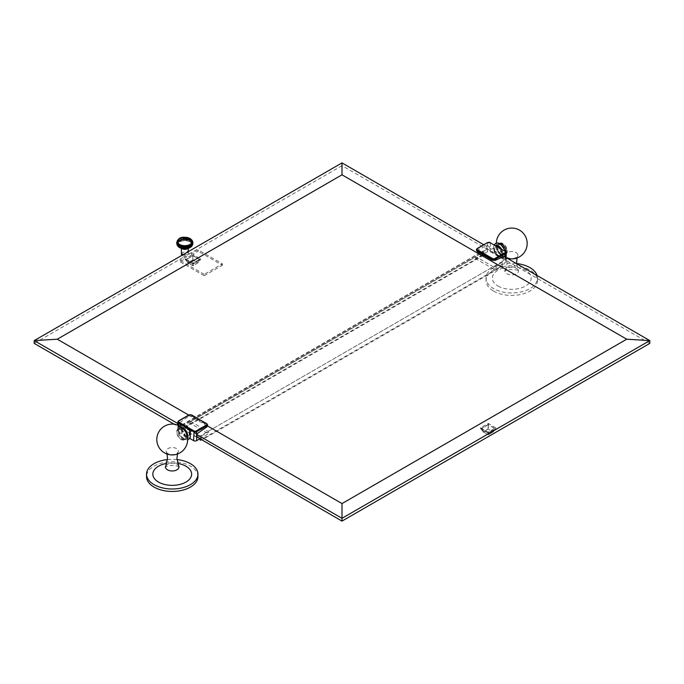 <?xml version="1.0" encoding="UTF-8"?>
<svg xmlns="http://www.w3.org/2000/svg" width="684" height="684" viewBox="0 0 684 684"><rect width="100%" height="100%" fill="white"/><g stroke="black" fill="none" stroke-linecap="round" stroke-linejoin="round"><path stroke-width="0.51" stroke-dasharray="3.42 2.56" d="M483.75 244.735L503.971 256.406M342 162.895L342 165.69L504.989 259.407L502.253 261.365L502.253 266.495L201.626 440.06M649.8 343.394L504.989 259.792M505.237 257.141L504.989 259.407M475.979 256.765A0.846 0.487 -120 0 0 475.551 256.722L190.332 421.395A0.846 0.487 -120 0 1 190.75 421.438L475.979 256.765L493.241 266.734A0.846 0.487 60 0 1 493.703 267.239L493.703 269.137L505.553 262.297A2.129 1.231 180 0 0 506.177 261.425A2.129 1.231 180 0 0 505.553 260.553L490.394 251.806A2.129 1.231 180 0 0 487.376 251.806L475.525 258.646L475.525 256.748L484.084 251.806L181.747 426.645L181.747 425.422L179.011 427.004L174.198 424.217M493.703 267.239L502.253 262.297M486.811 248.908L487.059 245.342L476.406 250.652M505.237 259.262L487.059 248.771M486.811 249.292L484.084 250.874L484.084 251.806M342 165.69L190.52 253.14L191.494 253.704L191.494 255.106L187.245 252.653A3.429 1.975 180 0 0 183.509 252.225A3.429 1.975 180 0 0 181.397 254.055M204.217 274.344L179.986 260.347L179.986 261.75L204.217 275.746L204.217 274.344L222.394 263.853L198.155 249.857L191.494 253.704M183.415 254.457A3.429 1.975 180 0 0 187.245 254.046A3.429 1.975 180 0 0 188.254 252.653A3.429 1.975 180 0 0 187.245 251.25L190.52 253.14L185.672 255.944L186.647 256.5L179.986 260.347M183.261 254.542L185.672 255.944L34.2 343.394M181.747 424.969L482.938 251.071L482.588 255.141L483.785 255.141L181.747 429.518L181.747 425.251L483.785 250.874L181.747 425.422M196.932 436.965L179.011 427.004M196.932 434.562L177.823 423.524M190.332 421.395A0.846 0.487 -120 0 0 190.297 421.421L181.747 426.354M207.594 424.858A2.129 1.231 0 0 0 206.97 423.986L191.811 415.231L191.811 416.137L188.793 416.325L178.755 423.336L179.011 426.619M190.297 421.421L190.297 423.319L178.447 430.159A2.129 1.231 180 0 0 177.823 431.031A2.129 1.231 180 0 0 178.447 431.903L189.699 438.393M493.703 269.137L475.525 258.646M190.75 421.438L208.022 431.407A0.846 0.487 60 0 1 208.475 431.912L208.475 433.81L190.297 423.319M199.642 438.914L208.475 433.81M186.031 427.355A5.139 2.967 60 0 1 189.391 431.886A5.139 2.967 60 0 1 188.604 435.999A5.139 2.967 60 0 1 186.031 435.751A5.139 2.967 60 0 1 182.671 431.219A5.139 2.967 60 0 1 183.457 427.098A5.139 2.967 60 0 1 186.031 427.355M197.189 437.495L199.916 435.922L199.916 436.854L208.475 431.912M199.916 436.854L200.215 439.239M201.412 439.932L201.412 436.614L199.916 435.922M502.253 266.495L502.253 261.365M502.253 261.536L200.215 435.922M495.746 427.893L488.359 423.456L480.604 427.808L488.051 432.16L495.746 427.893L495.746 429.005L488.051 433.271L480.604 428.919L488.051 424.559L495.746 429.005M502.253 265.802L200.215 440.18M188.707 415.077L207.577 425.97M481.143 428.953L483.152 431.903L488.291 434.785L483.195 431.929L481.194 428.834L483.331 431.955L488.35 428.945L488.35 424.867L495.216 428.834L493.181 431.963L488.06 428.945L493.079 431.955L488.205 434.767L483.195 431.758L488.06 428.945L488.06 424.867L481.194 428.834L488.06 432.963L495.216 428.996L493.215 431.929L488.316 434.776L493.258 431.903L495.267 428.953M488.06 432.963L488.06 434.733L488.35 432.963M191.811 416.137L206.97 424.892L207.594 425.816M196.932 433.827L178.755 423.336M185.715 427.32A3.848 2.223 -120 0 0 185.484 430.621L190.263 433.408A3.882 2.24 -120 0 0 190.597 432.083A3.882 2.24 -120 0 0 190.032 429.843M190.255 433.374A3.848 2.223 -120 0 0 190.597 432.057A3.848 2.223 -120 0 0 190.024 429.808M185.663 427.32A3.882 2.24 -120 0 0 185.432 430.621L185.484 430.621M185.432 430.621L178.755 426.765M196.932 437.256L190.263 433.408M185.569 427.62A5.139 2.967 60 0 1 188.929 432.151A5.139 2.967 60 0 1 188.143 436.272A5.139 2.967 60 0 1 185.569 436.016A5.139 2.967 60 0 1 182.209 431.484A5.139 2.967 60 0 1 182.996 427.363A5.139 2.967 60 0 1 185.569 427.62M182.876 428.355A5.78 3.343 -120 0 0 180.243 428.21A5.78 3.343 -120 0 0 179.362 432.844A5.78 3.343 -120 0 0 183.141 437.94A5.78 3.343 -120 0 0 186.031 438.23A5.78 3.343 -120 0 0 187.219 435.879M181.063 439.145A5.78 3.343 -120 0 0 183.953 439.427A5.78 3.343 -120 0 0 184.834 434.793A5.78 3.343 -120 0 0 181.063 429.697A5.78 3.343 -120 0 0 178.165 429.407A5.78 3.343 -120 0 0 177.284 434.041A5.78 3.343 -120 0 0 181.063 439.145M181.063 439.496A6.216 3.591 -120 0 0 184.167 439.803A6.216 3.591 -120 0 0 185.116 434.819A6.216 3.591 -120 0 0 181.063 429.347A6.216 3.591 -120 0 0 177.951 429.039A6.216 3.591 -120 0 0 177.002 434.015A6.216 3.591 -120 0 0 181.063 439.496M182.209 438.829A6.216 3.591 -120 0 0 185.321 439.137A6.216 3.591 -120 0 0 186.27 434.152A6.216 3.591 -120 0 0 182.209 428.68A6.216 3.591 -120 0 0 179.105 428.372A6.216 3.591 -120 0 0 178.156 433.348A6.216 3.591 -120 0 0 182.209 438.829M167.922 453.569A6.096 3.523 180 0 1 166.289 451.859A6.096 3.523 180 0 1 169.29 448.003A6.096 3.523 180 0 1 176.54 448.593A6.096 3.523 180 0 1 178.173 451.859A6.096 3.523 180 0 1 173.924 454.458A6.096 3.523 180 0 1 167.922 453.569M165.81 466.043L165.827 466.018A6.678 3.856 0 0 1 176.959 464.376A6.678 3.856 180 0 1 178.644 466.018L178.652 466.043M176.994 459.571A25.701 14.843 0 0 0 167.477 459.571M197.941 476.603A25.701 14.843 180 0 0 190.408 466.112A25.701 14.843 0 0 0 162.399 462.888A25.701 14.843 0 0 0 146.53 476.603M505.553 260.553L505.553 251.601L490.394 242.846A2.129 1.231 0 0 0 487.376 242.846L477.03 248.822L477.03 249.908M497.969 255.654A5.139 2.967 -120 0 0 500.543 255.901A5.139 2.967 -120 0 0 501.329 251.789A5.139 2.967 -120 0 0 497.969 247.257A5.139 2.967 -120 0 0 495.396 247.001A5.139 2.967 -120 0 0 494.609 251.122A5.139 2.967 -120 0 0 497.969 255.654M496.712 246.496A5.139 2.967 -120 0 0 495.857 246.736A5.139 2.967 -120 0 0 495.071 250.857A5.139 2.967 -120 0 0 498.431 255.38A5.139 2.967 -120 0 0 501.004 255.636A5.139 2.967 -120 0 0 500.158 248.48M500.859 254.508A5.78 3.343 60 0 1 497.088 249.403A5.78 3.343 60 0 1 497.969 244.769A5.78 3.343 60 0 1 500.859 245.06A5.78 3.343 60 0 1 504.638 250.156A5.78 3.343 60 0 1 503.757 254.79A5.78 3.343 60 0 1 500.859 254.508M502.937 253.302A5.78 3.343 60 0 1 499.166 248.207A5.78 3.343 60 0 1 500.047 243.572A5.78 3.343 60 0 1 502.937 243.863A5.78 3.343 60 0 1 506.716 248.959A5.78 3.343 60 0 1 505.835 253.593A5.78 3.343 60 0 1 502.937 253.302M502.937 253.653A6.216 3.591 60 0 1 498.884 248.181A6.216 3.591 60 0 1 499.833 243.205A6.216 3.591 60 0 1 502.937 243.513A6.216 3.591 60 0 1 506.998 248.985A6.216 3.591 60 0 1 506.049 253.961A6.216 3.591 60 0 1 502.937 253.653M506.16 252.285A6.216 3.591 60 0 1 504.895 254.628A6.216 3.591 60 0 1 501.791 254.32A6.216 3.591 60 0 1 497.73 248.848A6.216 3.591 60 0 1 498.679 243.863A6.216 3.591 60 0 1 500.243 243.607M516.078 252.567A6.096 3.523 180 0 1 517.711 255.833A6.096 3.523 180 0 1 513.453 258.432A6.096 3.523 180 0 1 507.46 257.543A6.096 3.523 180 0 1 505.827 255.833A6.096 3.523 180 0 1 508.819 251.968A6.096 3.523 180 0 1 516.078 252.567M516.531 263.665L518.198 270.043A6.678 3.856 0 0 1 515.138 274.412A6.678 3.856 0 0 1 507.041 273.805A6.678 3.856 180 0 1 505.331 270.043A6.678 3.856 180 0 1 505.356 269.992A6.678 3.856 180 0 1 516.488 268.35A6.678 3.856 0 0 1 518.173 269.992L518.643 270.873C517.942 270.197 515.616 269.71 511.658 269.428C508.392 269.145 503.39 271.403 504.587 271.078L505.356 269.992M516.523 263.537A25.701 14.843 180 0 0 486.059 278.123A25.701 14.843 180 0 0 493.591 288.614A25.701 14.843 0 0 0 521.601 291.829A25.701 14.843 0 0 0 537.47 278.123A25.701 14.843 0 0 0 537.077 275.524M493.591 291.068A25.701 14.843 0 0 0 521.601 294.282A25.701 14.843 0 0 0 537.47 280.577A25.701 14.843 0 0 0 529.946 270.077A25.701 14.843 180 0 0 501.928 266.863A25.701 14.843 180 0 0 486.059 280.577A25.701 14.843 180 0 0 493.591 291.068M487.042 245.351L505.219 255.842M483.785 255.141L483.785 252.259M181.747 429.518L181.747 426.645M482.588 255.141L181.747 428.825M182.072 255.235A3.429 1.975 180 0 0 182.397 255.448L186.647 257.902L186.647 256.5M198.155 249.857L198.155 251.259L192.76 254.371L200.455 258.817L193.068 263.083L185.373 258.637L179.986 261.75M192.76 255.483L185.313 259.834L192.76 264.195L200.523 259.834L192.76 255.483L192.76 254.371M191.494 255.106L186.647 257.902M222.394 263.853L222.394 265.255L198.155 251.259M204.217 275.746L222.394 265.255M192.777 263.887L192.777 265.657L187.903 262.844L185.903 259.758L188.049 262.878L193.059 259.869L193.059 255.79L199.933 259.92L197.898 262.887L192.777 259.869L197.787 262.878L192.914 265.691L187.903 262.682L192.777 259.869L192.777 255.79L185.903 259.758L192.777 263.887L199.933 259.92L197.933 262.844L193.025 265.7L193.059 263.887M177.643 245.907L177.703 245.992A7.704 4.446 180 0 1 177.498 245.659A7.704 4.446 180 0 1 177.327 245.325A7.704 4.446 180 0 1 177.216 244.983A7.704 4.446 180 0 1 177.139 244.633A7.704 4.446 180 0 1 177.113 244.282A7.704 4.446 180 0 1 177.122 244.205A7.704 4.446 180 0 1 177.139 243.94A7.704 4.446 180 0 1 177.216 243.589A7.704 4.446 180 0 1 177.327 243.248A7.704 4.446 180 0 1 177.498 242.914A7.704 4.446 180 0 1 177.703 242.581A7.704 4.446 180 0 1 177.96 242.264A7.704 4.446 180 0 1 178.25 241.965A7.704 4.446 180 0 1 178.592 241.674A7.704 4.446 180 0 1 178.96 241.401A7.704 4.446 180 0 1 179.37 241.144A7.704 4.446 180 0 1 179.815 240.905A7.704 4.446 180 0 1 180.294 240.691A7.704 4.446 180 0 1 180.798 240.494A7.704 4.446 180 0 1 181.32 240.323A7.704 4.446 180 0 1 181.876 240.178A7.704 4.446 180 0 1 182.44 240.058A7.704 4.446 180 0 1 183.021 239.964A7.704 4.446 180 0 1 183.62 239.896A7.704 4.446 180 0 1 184.218 239.853A7.704 4.446 180 0 1 184.825 239.836A7.704 4.446 180 0 1 185.424 239.853A7.704 4.446 180 0 1 186.031 239.896A7.704 4.446 180 0 1 186.621 239.964A7.704 4.446 180 0 1 187.202 240.058A7.704 4.446 180 0 1 187.767 240.178A7.704 4.446 180 0 1 188.322 240.323A7.704 4.446 180 0 1 188.844 240.494A7.704 4.446 180 0 1 189.348 240.691A7.704 4.446 180 0 1 189.827 240.905A7.704 4.446 180 0 1 190.272 241.144A7.704 4.446 180 0 1 190.682 241.401A7.704 4.446 180 0 1 191.058 241.674A7.704 4.446 180 0 1 191.392 241.965A7.704 4.446 180 0 1 191.691 242.264A7.704 4.446 180 0 1 191.939 242.581A7.704 4.446 180 0 1 192.153 242.914A7.704 4.446 180 0 1 192.315 243.248A7.704 4.446 180 0 1 192.435 243.589A7.704 4.446 180 0 1 192.503 243.94A7.704 4.446 180 0 1 192.529 244.205A7.704 4.446 180 0 1 192.529 244.282A7.704 4.446 180 0 1 192.503 244.633A7.704 4.446 180 0 1 192.435 244.983A7.704 4.446 180 0 1 192.315 245.325A7.704 4.446 180 0 1 192.153 245.659A7.704 4.446 180 0 1 191.939 245.992L191.999 245.907M190.682 241.401L190.682 238.947L191.187 239.836L190.682 241.401L190.768 240.212L190.272 241.144L190.323 239.956L189.827 240.905L189.827 238.451L190.323 239.956M190.272 241.144L190.272 238.69L190.768 239.554L190.682 238.947A7.704 4.446 0 0 0 190.272 238.69A7.704 4.446 0 0 0 189.827 238.451A7.704 4.446 0 0 0 189.348 238.237L189.836 239.058L189.348 240.691L189.323 239.503L188.844 240.494L188.784 239.306L188.322 240.323L188.211 239.143L187.767 240.178L187.63 239.007L187.202 240.058L187.023 238.887L186.621 239.964L186.399 238.802L186.031 239.896L185.774 238.742L185.424 239.853L185.142 238.716L184.825 239.836L184.5 238.716L184.218 239.853L183.868 238.742L183.62 239.896L183.244 238.802L183.021 239.964L182.619 238.887L182.44 240.058L182.021 239.007L181.876 240.178L181.431 239.143L181.32 240.323L180.867 239.306L180.798 240.494L180.32 239.503L180.294 240.691L179.806 239.716L179.815 240.905L179.319 239.956L179.37 241.144L178.875 240.212L178.96 241.401L178.464 240.494L178.592 241.674L178.088 240.794L178.25 241.965L177.755 241.101L177.96 242.264L177.224 241.768L177.498 242.914L177.028 242.119L177.327 243.248L176.874 242.478L177.224 245.009M190.323 239.297L190.272 238.69M190.768 240.212L190.768 239.554M191.058 241.674L191.187 240.494M191.187 239.836L191.058 239.22A7.704 4.446 0 0 0 190.682 238.947M191.392 241.965L191.554 240.794M191.554 240.135L191.392 239.511A7.704 4.446 0 0 0 191.058 239.22M191.691 242.264L191.888 241.101M191.888 240.443L191.691 239.81A7.704 4.446 0 0 0 191.392 239.511M191.939 242.581L191.939 240.135L192.418 241.11L191.939 242.581L192.178 241.435M191.691 239.81A7.704 4.446 0 0 1 191.759 239.904A7.704 4.446 0 0 1 191.939 240.135L192.264 240.606M192.153 242.914L192.153 240.46L192.614 241.461L192.153 242.914L192.418 241.768M192.315 243.248L192.315 240.794L192.768 241.82L192.315 243.248L192.614 242.119M192.435 243.589L192.452 241.17M192.768 241.82L192.435 241.136L192.768 241.82M192.854 242.127L192.862 242.837M192.914 242.914L192.503 243.94M192.435 242.529L192.153 245.659L192.914 243.205M192.529 244.282L192.529 241.837L192.914 242.546M192.503 244.633L192.503 242.179M192.315 245.325L192.315 242.871M192.153 245.659L192.153 243.205M191.939 245.992L191.939 243.538M191.691 246.308L191.691 243.855M191.392 246.608L191.392 244.154M191.058 246.898L191.058 244.444M190.682 247.172L190.682 244.727M190.272 247.428L190.272 244.983M189.827 247.668L189.827 245.214M179.815 247.668L179.815 245.214M179.37 247.428L179.37 244.983M178.96 247.172L178.96 244.727M178.592 246.898L178.592 244.444M178.25 246.608L178.25 244.154M177.96 246.308L177.96 243.855M177.703 245.992L177.703 243.538M177.498 245.659L177.498 243.205M177.327 245.325L177.028 242.119M177.216 244.983L177.216 241.136L176.874 242.478M177.139 244.633L177.139 241.486L176.788 242.127M177.113 244.282L177.113 241.837L176.728 242.546M177.139 243.94L177.139 242.179M176.78 242.316L176.78 242.837M177.216 243.589L177.216 242.529M177.216 241.136L177.224 241.768M177.498 242.914L177.464 241.435M177.703 242.581L177.755 241.101M177.378 240.606L177.703 240.135A7.704 4.446 0 0 1 177.883 239.904A7.704 4.446 0 0 1 177.96 239.81L177.96 242.264M178.25 241.965L178.088 240.794M177.755 240.443L178.25 239.511A7.704 4.446 0 0 0 177.96 239.81M178.592 241.674L178.464 240.494M178.088 240.135L178.592 239.22A7.704 4.446 0 0 0 178.25 239.511M178.96 241.401L178.875 240.212M178.464 239.836L178.96 238.947A7.704 4.446 0 0 0 178.592 239.22M179.37 241.144L179.319 239.956M178.875 239.554L179.37 238.69A7.704 4.446 0 0 0 178.96 238.947M179.815 240.905L179.806 239.716M179.319 239.297L179.815 238.451A7.704 4.446 0 0 0 179.37 238.69M180.294 240.691L180.32 239.503M179.806 239.058L180.294 238.237A7.704 4.446 0 0 0 179.815 238.451M180.798 240.494L180.867 239.306M180.32 238.844L180.798 238.041A7.704 4.446 0 0 0 180.294 238.237M181.32 240.323L181.431 239.143M180.867 238.648L181.32 237.87A7.704 4.446 0 0 0 180.798 238.041M181.876 240.178L182.021 239.007M181.431 238.485L181.876 237.724A7.704 4.446 0 0 0 181.32 237.87M182.44 240.058L182.619 238.887M182.021 238.34L182.44 237.604A7.704 4.446 0 0 0 181.876 237.724M183.021 239.964L183.021 237.51L183.244 238.802M182.619 238.229L183.021 237.51A7.704 4.446 0 0 0 182.44 237.604M183.62 239.896L183.62 237.442L183.868 238.742M183.244 238.143L183.62 237.442A7.704 4.446 0 0 0 183.021 237.51M184.218 239.853L184.218 237.399L184.5 238.716M183.868 238.083L184.218 237.399A7.704 4.446 0 0 0 183.62 237.442M184.825 239.836L184.825 237.382L185.142 238.716M184.5 238.058L184.825 237.382A7.704 4.446 0 0 0 184.218 237.399M185.424 239.853L185.424 237.399L185.774 238.742M185.142 238.058L185.424 237.399A7.704 4.446 0 0 0 184.825 237.382M186.031 239.896L186.031 237.442L186.399 238.802M185.774 238.083L186.031 237.442A7.704 4.446 0 0 0 185.424 237.399M186.621 239.964L186.621 237.51L187.023 238.887M186.399 238.143L186.621 237.51A7.704 4.446 0 0 0 186.031 237.442M187.202 240.058L187.202 237.604L187.63 239.007M187.023 238.229L187.202 237.604A7.704 4.446 0 0 0 186.621 237.51M187.767 240.178L187.767 237.724L188.211 239.143M187.63 238.34L187.767 237.724A7.704 4.446 0 0 0 187.202 237.604M188.322 240.323L188.322 237.87L188.784 239.306M188.211 238.485L188.322 237.87A7.704 4.446 0 0 0 187.767 237.724M188.844 240.494L188.844 238.041L189.323 239.503M188.784 238.648L188.844 238.041A7.704 4.446 0 0 0 188.322 237.87M189.348 240.691L189.348 238.237A7.704 4.446 0 0 0 188.844 238.041M189.323 238.844L189.348 238.237M189.827 240.905L189.836 239.716M189.836 239.058L189.827 238.451M505.553 257.321L505.553 262.297M487.376 251.806L487.376 242.846M187.245 251.25L187.245 252.653M188.793 416.325L188.793 415.231L178.447 421.199L178.447 430.159M208.022 431.407L493.241 266.734M181.935 424.952L188.271 428.611M178.447 431.903L178.447 425.405M186.022 426.32L184.389 425.38M188.793 415.231L188.793 415.231A2.129 1.231 0 0 1 191.811 415.231M201.412 436.614L200.215 437.307M488.359 432.16L488.359 433.271M495.746 427.714L495.746 428.825M488.359 423.456L488.359 424.559M488.051 423.456L488.051 424.559M480.664 427.714L480.664 428.825M480.664 427.893L480.664 429.005M488.051 432.16L488.051 433.271M206.97 424.892L206.97 423.986M185.569 437.059A6.421 3.711 -120 0 0 190.109 434.434A6.421 3.711 -120 0 0 185.569 426.577A6.421 3.711 60 0 0 181.029 429.193A6.421 3.711 60 0 0 185.569 437.059M181.833 427.449A6.421 3.711 60 0 0 178.644 431.39A6.421 3.711 60 0 0 183.141 438.461A6.421 3.711 -120 0 0 187.484 437.238M177.652 463.384A19.417 11.209 0 0 0 166.819 463.384M490.394 242.846L490.394 251.806M501.654 249.352A6.421 3.711 -120 0 1 502.62 255.619A6.421 3.711 -120 0 1 498.431 256.432A6.421 3.711 60 0 1 494.241 250.78A6.421 3.711 60 0 1 495.216 245.633M500.859 255.021A6.421 3.711 60 0 1 496.319 247.163A6.421 3.711 60 0 1 500.859 244.539A6.421 3.711 -120 0 1 505.399 252.405A6.421 3.711 -120 0 1 500.859 255.021M498.037 286.049A19.417 11.209 0 0 0 525.492 286.049A19.417 11.209 0 0 0 525.492 270.197A19.417 11.209 180 0 0 498.037 270.197A19.417 11.209 180 0 0 498.037 286.049M506.177 252.473A2.129 1.231 0 0 0 505.553 251.601M185.373 258.637L185.373 259.749M200.455 258.817L200.455 259.929M193.068 263.083L193.068 264.195M200.455 258.637L200.455 259.749M193.068 254.371L193.068 255.483M185.373 258.817L185.373 259.929M192.76 263.083L192.76 264.195M187.544 248.625A3.429 1.975 0 0 0 188.254 247.42A3.429 1.975 0 0 0 187.245 246.026A3.429 1.975 0 0 0 182.397 246.026A3.429 1.975 0 0 0 181.397 247.42A3.429 1.975 0 0 0 182.098 248.625M189.665 241.837A6.849 3.95 0 0 0 179.986 241.837A6.849 3.95 0 0 0 179.977 247.428A6.849 3.95 0 0 0 189.665 247.428A6.849 3.95 0 0 0 189.665 241.837M179.67 247.608A7.293 4.207 180 0 1 179.67 241.657A7.293 4.207 180 0 1 189.981 241.657A7.293 4.207 180 0 1 190.255 247.446M177.823 425.149L177.823 431.031M495.806 427.808L495.806 428.919M480.604 427.808L480.604 428.919M188.143 436.272L188.604 435.999M182.996 427.363L183.457 427.098M187.647 439.906L183.492 439.248L179.644 435.221L178.096 430.202L178.729 427.098L179.601 425.97M186.031 438.23L183.953 439.427M185.321 439.137L184.167 439.803M179.105 428.372L177.951 429.039M178.173 451.859L177.489 454.014M166.289 451.859L166.973 454.014M179.105 466.907C178.404 466.223 176.079 465.744 172.12 465.462C168.862 465.171 163.852 467.437 165.049 467.104M180.243 428.21L178.165 429.407M495.857 246.736L495.396 247.001M501.004 255.636L500.543 255.901M494.079 244.975L493.395 248.164L494.01 251.19L496.841 255.688L498.79 257.218L503.715 257.535L505.604 255.106L505.767 251.575M497.969 244.769L500.047 243.572M498.679 243.863L499.833 243.205M504.895 254.628L506.049 253.961M496.353 243.094A15.424 15.424 0 0 0 506.964 258.142M505.827 255.833C507.596 260.031 507.434 264.768 505.331 270.043M517.711 255.833L517.027 257.979M537.47 278.123L537.47 280.577M486.059 278.123L486.059 280.577M503.757 254.79L505.835 253.593M506.177 257.68L506.177 261.425M200.523 258.723L200.523 259.834M185.313 258.723L185.313 259.834M185.86 259.877L187.92 262.878L193.008 265.708L197.898 262.887L199.976 259.877M188.254 252.653L188.254 251.669M188.254 248.446L188.374 246.941C186.963 248.087 184.74 248.189 181.688 247.257L181.277 246.941L181.397 248.446M192.529 244.205L192.255 245.53M177.122 244.205L177.387 245.53"/><path stroke-width="1.03" d="M342 162.895L342 174.822L57.285 339.204L34.2 340.606L342 162.895L483.75 244.735M503.971 256.406L649.8 340.606L649.8 343.394L342 521.105L342 518.31L196.932 434.562M626.715 339.204L649.8 340.606L342 518.31L342 503.578L626.715 339.204L342 174.822M505.553 251.601L505.117 251.353A1.522 0.881 0 0 1 505.117 252.593L494.78 258.569A1.522 0.881 0 0 1 492.625 258.569L492.189 260.219L495.207 260.399L505.237 255.833L505.237 257.141M177.823 423.524L34.2 340.606L34.2 343.394L174.198 424.217M183.415 254.457A3.429 1.975 180 0 1 182.397 254.046L183.261 254.542M196.932 436.965L342 521.105M199.642 438.914L196.624 440.65A2.129 1.231 180 0 1 193.606 440.65L189.699 438.393M197.189 437.11L196.932 433.827L206.97 426.816L207.594 424.858L206.842 423.704L191.375 414.983A1.522 0.881 0 0 0 189.22 414.983L178.883 420.951A1.522 0.881 0 0 0 178.883 422.199L184.389 425.38M201.412 439.932L200.215 440.18L200.215 439.239M57.285 339.204L188.707 415.077M207.577 425.97L342 503.578M187.219 435.879A5.78 3.343 -120 0 0 183.141 428.5A5.78 3.343 -120 0 0 182.876 428.355M179.105 466.907L178.644 466.018A6.678 3.856 180 0 1 178.669 466.069A6.678 3.856 180 0 1 175.6 470.438A6.678 3.856 180 0 1 167.512 469.831A6.678 3.856 0 0 1 165.802 466.069A6.678 3.856 0 0 1 165.827 466.018L165.579 466.787M167.477 459.571A25.701 14.843 0 0 0 146.53 474.149A25.701 14.843 0 0 0 154.054 484.648A25.701 14.843 180 0 0 182.072 487.863A25.701 14.843 180 0 0 197.941 474.149A25.701 14.843 180 0 0 190.408 463.658A25.701 14.843 0 0 0 176.994 459.571M146.53 474.149L146.53 476.603A25.701 14.843 0 0 0 154.054 487.094A25.701 14.843 180 0 0 182.072 490.317A25.701 14.843 180 0 0 197.941 476.603L197.941 474.149M500.158 248.48A5.139 2.967 -120 0 0 498.431 246.984A5.139 2.967 -120 0 0 496.712 246.496M500.243 243.607A6.216 3.591 60 0 1 501.791 244.171A6.216 3.591 60 0 1 506.16 252.285M537.077 275.524A25.701 14.843 0 0 0 529.946 267.632A25.701 14.843 180 0 0 516.523 263.537M490.394 242.846L505.117 251.353M492.189 260.219L477.03 251.464L476.406 249.686A2.129 1.231 0 0 0 477.03 250.558L492.189 259.313A2.129 1.231 0 0 0 495.207 259.313L505.553 253.337L505.553 257.321M182.072 255.235A3.429 1.975 180 0 1 181.397 254.055L181.397 248.446M192.768 243.641L192.315 242.871L192.418 244.35L191.939 243.538L191.939 245.992A7.704 4.446 180 0 1 191.759 246.223A7.704 4.446 180 0 1 191.691 246.308A7.704 4.446 180 0 1 191.392 246.608A7.704 4.446 180 0 1 191.058 246.898A7.704 4.446 180 0 1 190.682 247.172A7.704 4.446 180 0 1 190.272 247.428A7.704 4.446 180 0 1 189.827 247.668A7.704 4.446 180 0 1 189.348 247.882A7.704 4.446 180 0 1 188.844 248.078A7.704 4.446 180 0 1 188.322 248.249A7.704 4.446 180 0 1 187.767 248.395A7.704 4.446 180 0 1 187.202 248.514A7.704 4.446 180 0 1 186.621 248.608A7.704 4.446 180 0 1 186.031 248.677A7.704 4.446 180 0 1 185.424 248.719A7.704 4.446 180 0 1 184.825 248.737A7.704 4.446 180 0 1 184.218 248.719A7.704 4.446 180 0 1 183.62 248.677A7.704 4.446 180 0 1 183.021 248.608A7.704 4.446 180 0 1 182.44 248.514A7.704 4.446 180 0 1 181.876 248.395A7.704 4.446 180 0 1 181.32 248.249A7.704 4.446 180 0 1 180.798 248.078A7.704 4.446 180 0 1 180.294 247.882A7.704 4.446 180 0 1 179.815 247.668A7.704 4.446 180 0 1 179.37 247.428A7.704 4.446 180 0 1 178.96 247.172A7.704 4.446 180 0 1 178.592 246.898A7.704 4.446 180 0 1 178.25 246.608A7.704 4.446 180 0 1 177.96 246.308A7.704 4.446 180 0 1 177.883 246.223A7.704 4.446 180 0 1 177.703 245.992L181.32 248.249L181.431 247.634L181.876 248.395L182.021 247.779L182.44 248.514L182.619 247.89L183.021 248.608L183.244 247.976L183.62 248.677L183.868 248.036L184.218 248.719L184.5 248.061L184.825 248.737L185.142 248.061L186.031 248.677L186.399 247.976L186.621 248.608L188.211 247.634L188.322 248.249L188.784 247.471L188.844 248.078L189.323 247.275L189.348 247.882L189.836 247.061L189.827 247.668L191.392 246.608L192.862 243.94L192.503 244.633L192.435 242.529L192.768 244.299L192.153 245.659L192.768 244.299M191.939 240.135A7.704 4.446 0 0 1 192.153 240.46L192.315 240.794A7.704 4.446 0 0 0 192.153 240.46L192.862 242.316M192.914 242.546L192.529 241.837A7.704 4.446 0 0 0 192.503 241.486L192.862 243.803M192.178 244.684L191.691 243.855A7.704 4.446 0 0 0 191.939 243.538A7.704 4.446 0 0 0 192.153 243.205A7.704 4.446 0 0 0 192.315 242.871A7.704 4.446 0 0 0 192.435 242.529A7.704 4.446 0 0 0 192.503 242.179A7.704 4.446 0 0 0 192.529 241.914A7.704 4.446 0 0 0 192.529 241.837L192.862 243.282M192.614 244L192.614 244.658M192.418 244.35L192.418 245.009M191.999 245.907L188.237 248.446L184.808 248.916L179.456 247.634L177.643 245.907M191.888 245.017L191.392 244.154A7.704 4.446 0 0 0 191.691 243.855L191.888 245.676M191.554 245.325L191.058 244.444A7.704 4.446 0 0 0 191.392 244.154L191.554 245.992M191.187 245.624L190.682 244.727A7.704 4.446 0 0 0 191.058 244.444L191.187 246.283M190.768 245.907L190.272 244.983L190.323 246.163L189.827 245.214A7.704 4.446 0 0 0 190.272 244.975A7.704 4.446 0 0 0 190.682 244.727L190.768 246.565M190.323 246.163L190.323 246.821M189.348 247.882L189.348 245.436A7.704 4.446 0 0 0 189.827 245.214L189.836 247.061M189.836 246.402L189.348 245.436L189.323 247.275M188.844 248.078L188.784 247.471M189.323 246.616L188.844 245.624A7.704 4.446 0 0 0 189.348 245.436M188.322 248.249L188.322 245.795L188.211 247.634M188.784 246.813L188.322 245.795A7.704 4.446 0 0 0 188.844 245.624M187.767 248.395L187.767 245.941L187.63 247.779M188.211 246.975L187.767 245.941A7.704 4.446 0 0 0 188.322 245.795M187.202 248.514L187.202 246.06L187.023 247.89M187.63 247.121L187.202 246.06A7.704 4.446 0 0 0 187.767 245.941M186.621 248.608L186.621 246.163L186.399 247.976M187.023 247.232L186.621 246.163A7.704 4.446 0 0 0 187.202 246.06M186.031 248.677L186.031 246.223L185.774 248.036M186.399 247.317L186.031 246.223A7.704 4.446 0 0 0 186.621 246.163M185.424 248.719L185.424 246.266L185.142 248.061M185.774 247.377L185.424 246.266A7.704 4.446 0 0 0 186.031 246.223M184.825 248.737L184.825 246.283L184.5 248.061M185.142 247.403L184.825 246.283A7.704 4.446 0 0 0 185.424 246.266M184.218 248.719L184.218 246.266L183.868 248.036M184.5 247.403L184.218 246.266A7.704 4.446 0 0 0 184.825 246.283M183.62 248.677L183.62 246.223L183.244 247.976M183.868 247.377L183.62 246.223A7.704 4.446 0 0 0 184.218 246.266M183.021 248.608L183.021 246.163L182.619 247.89M183.244 247.317L183.021 246.163A7.704 4.446 0 0 0 183.62 246.223M182.44 248.514L182.44 246.06L182.021 247.779M182.619 247.232L182.44 246.06A7.704 4.446 0 0 0 183.021 246.163M181.876 248.395L181.876 245.941L181.431 247.634M182.021 247.121L181.876 245.941A7.704 4.446 0 0 0 182.44 246.06M181.32 248.249L181.32 245.795L180.867 247.471M181.431 246.975L181.32 245.795A7.704 4.446 0 0 0 181.876 245.941M180.798 248.078L180.798 245.624L180.32 247.275M180.867 246.813L180.798 245.624A7.704 4.446 0 0 0 181.32 245.795M180.294 247.882L180.294 245.436L179.806 247.061M180.32 246.616L180.294 245.436A7.704 4.446 0 0 0 180.798 245.624M179.806 246.402L179.815 245.214L179.319 246.821M179.319 246.163L179.37 244.983L178.875 246.565M178.875 245.907L178.96 244.727L178.464 246.283M178.464 245.624L178.592 244.444L178.088 245.992M178.088 245.325L178.25 244.154L177.755 245.676M177.755 245.017L177.96 243.855L177.703 245.992L177.224 245.009L177.498 243.205L177.028 244L177.498 245.659L177.028 244.658M177.464 244.684L177.703 243.538L177.224 244.35M177.028 244L177.327 242.871L176.874 243.641L177.327 245.325L176.874 244.299M176.78 243.94L177.216 244.983M176.78 243.282L176.78 243.803M176.728 242.914L177.113 241.837L176.728 242.914M176.728 242.546L177.139 241.486A7.704 4.446 0 0 0 177.113 241.837A7.704 4.446 0 0 0 177.122 241.914A7.704 4.446 0 0 0 177.139 242.179L177.139 242.179A7.704 4.446 0 0 0 177.216 242.529L177.216 242.529A7.704 4.446 0 0 0 177.327 242.871L177.327 242.871A7.704 4.446 0 0 0 177.498 243.205A7.704 4.446 0 0 0 177.703 243.538A7.704 4.446 0 0 0 177.96 243.855A7.704 4.446 0 0 0 178.25 244.154A7.704 4.446 0 0 0 178.592 244.444A7.704 4.446 0 0 0 178.96 244.727A7.704 4.446 0 0 0 179.37 244.975A7.704 4.446 0 0 0 179.815 245.214A7.704 4.446 0 0 0 180.294 245.436M177.139 241.486L177.216 241.136A7.704 4.446 0 0 0 177.139 241.486L176.78 242.316M177.216 241.136L177.327 240.794A7.704 4.446 0 0 0 177.216 241.136L177.498 240.46A7.704 4.446 0 0 0 177.327 240.794L177.498 240.46A7.704 4.446 0 0 1 177.703 240.135M495.207 260.399L494.78 258.569M196.624 440.65L196.624 431.698L206.97 425.722A2.129 1.231 0 0 0 207.594 424.858M188.271 428.611L193.606 431.698A2.129 1.231 0 0 0 196.624 431.698L196.197 430.946L206.534 424.978A1.522 0.881 0 0 0 206.534 423.738M186.022 426.32L194.042 430.946L193.606 440.65M178.447 425.405L178.447 422.943L181.935 424.952M178.447 421.199A2.129 1.231 0 0 0 177.823 422.071A2.129 1.231 0 0 0 178.447 422.943L178.883 422.199M178.883 420.951L177.823 422.071L177.823 425.149M188.793 415.231L189.22 414.983M191.375 414.983L191.811 415.231M206.97 423.986L191.682 414.949L188.921 414.949L178.575 420.925M206.534 424.978L206.97 426.816M194.042 430.946A1.522 0.881 0 0 0 196.197 430.946M187.484 437.238A6.421 3.711 -120 0 0 183.141 427.979A6.421 3.711 60 0 0 181.833 427.449M166.819 463.384A19.417 11.209 0 0 0 158.508 482.075A19.417 11.209 180 0 0 185.963 482.075A19.417 11.209 180 0 0 185.963 466.223A19.417 11.209 0 0 0 177.652 463.384M495.216 245.633A6.421 3.711 60 0 1 498.431 245.941A6.421 3.711 -120 0 1 501.654 249.352M505.117 252.593L505.553 253.337A2.129 1.231 0 0 0 506.177 252.473L505.425 251.319M492.625 258.569L477.466 249.814L477.03 251.464M477.03 248.822A2.129 1.231 0 0 0 476.406 249.686L477.466 248.566A1.522 0.881 0 0 0 477.466 249.814M477.466 248.566L487.504 242.572L477.158 248.54M487.376 242.846L490.266 242.572M489.958 242.598A1.522 0.881 0 0 0 487.803 242.598M182.397 255.047L182.397 254.046M182.098 248.625A3.429 1.975 0 0 0 182.397 248.822A3.429 1.975 0 0 0 187.245 248.822A3.429 1.975 0 0 0 187.544 248.625M190.255 247.446A7.293 4.207 180 0 1 179.67 247.608M189.981 238.511A7.293 4.207 0 0 0 179.67 238.511A7.293 4.207 0 0 0 179.67 244.462A7.293 4.207 0 0 0 189.981 244.462A7.293 4.207 0 0 0 189.981 238.511M179.601 425.97L182.5 424.944L185.21 425.79L189.058 429.808L190.28 432.741L190.314 437.144L189.571 438.564L187.647 439.906M179.943 426.158A15.424 15.424 0 0 0 158.876 431.801A15.424 15.424 0 0 0 164.519 452.868A15.424 15.424 0 0 0 185.586 447.225A15.424 15.424 0 0 0 179.943 426.158M177.489 454.014L176.959 458.4L178.669 466.069M166.973 454.014L167.512 458.4L165.802 466.069M505.767 251.575L500.508 243.752L497.798 242.906L495.558 243.444L494.079 244.975M506.964 258.142A15.424 15.424 0 0 0 519.481 230.132A15.424 15.424 0 0 0 496.353 243.094M517.027 257.979L516.531 263.665M506.177 252.473L506.177 257.68M188.254 251.669L188.254 248.446M177.122 241.914C178.028 239.229 179.909 235.176 190.186 238.494L192.529 241.914"/></g></svg>
